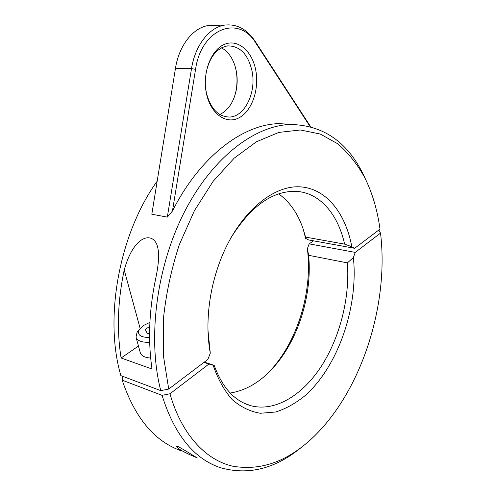 <?xml version="1.0" encoding="UTF-8"?>
<svg xmlns="http://www.w3.org/2000/svg" width="496" height="496" viewBox="0 0 496 496"><rect width="100%" height="100%" fill="white"/><g stroke="black" fill="none" stroke-linecap="round" stroke-linejoin="round"><path stroke-width="0.74" d="M268.596 372.521L273.575 366.984C299.15 336.796 312.604 288.858 307.353 248.763L309.182 243.865L313.472 240.827M122.611 376.284L122.19 380.172C135.005 418.19 154.87 441.8 181.778 450.988M203.955 362.39L208.94 364.033L169.967 393.768C181.542 434.428 205.487 459.711 232.209 466.097C260.146 471.095 286.669 461.919 311.767 438.576C361.355 392.454 389.236 304.699 380.519 233.108L379.186 230.677L378.157 230.51M122.19 380.172L162.043 395.343L169.967 393.768M309.182 243.865L355.241 252.396L380.519 233.108M178.114 446.592C184.202 449.674 199.231 459.321 197.259 457.889L195.257 457.052C190.762 455.167 178.913 450.089 176.359 446.456L178.114 446.592M301.878 446.97C275.677 468.701 248.539 475.614 220.46 467.703C193.917 458.812 174.449 434.694 162.043 395.343M355.241 252.396L353.388 257.511C358.459 306.317 338.675 365.298 305.617 395.213C296.025 403.087 286.062 408.679 275.72 411.996L260.332 413.267C250.232 411.587 240.876 407.061 232.271 399.689C224.328 390.687 217.949 379.204 213.131 365.23L208.94 364.033M204.327 362.105L214.179 365.347C222.462 387.959 234.881 401.462 251.422 405.871C275.863 411.934 303.112 394.655 321.675 365.732C340.219 336.598 349.953 297.352 347.398 262.899L353.388 257.511M213.131 365.23L214.179 365.347M347.398 262.899L308.636 255.297C312.313 292.987 299.33 336.945 275.683 364.882C262.086 380.978 246.927 390.358 230.2 393.024M307.353 248.763L308.636 255.297M168.721 389.062L207.849 359.445L210.292 353.164C208.642 344.181 207.861 334.682 207.948 324.657C208.295 301.543 212.865 279.019 221.656 257.077C239.456 213.416 271.634 186.167 298.499 186.781C325.488 187.395 345.452 212.517 351.819 246.723L354.652 248.304L380.004 229.115C377.382 210.019 372.291 192.839 364.721 177.568C357.3 164.182 348.347 152.948 337.863 143.859L320.267 134.038L300.402 129.989L278.864 132.407L256.444 141.763L234.131 158.205L213.057 181.443L194.413 210.682L179.335 244.609C171.331 269.018 166.011 293.886 163.382 319.213L163.413 355.731L168.721 389.062L160.772 390.643L120.869 375.633C103.807 317.626 119.412 233.486 157.176 181.176M351.819 246.723L344.608 244.125C337.9 213.819 319.337 191.89 294.953 191.32C271.665 191.239 250.244 206.875 230.683 238.223M207.998 330.627L210.292 353.164M354.652 248.304L308.524 239.928L305.592 238.371L303.223 229.171M278.678 193.874C289.769 201.847 297.947 213.602 303.217 229.146L305.561 237.119L344.608 244.125M305.561 237.119L305.592 238.371M152.018 369.005L121.098 358C116.678 330.144 117.719 300.812 124.217 269.991C134.28 233.449 154.02 231.316 157.629 247.126C159.359 253.729 158.757 264.021 155.806 278.014C149.085 309.957 147.82 340.287 152.018 369.005M138.452 346.047L121.098 358M160.772 390.643C147.256 338.594 156.488 266.513 184.431 211.984C212.424 157.375 254.553 125.779 290.086 124.471C322.605 124.973 346.896 141.403 362.96 173.774L365.713 179.583M310.05 126.523L256.054 43.437C239.388 14.465 201.419 27.863 195.56 69.341L172.447 211.036L167.319 217.105L151.813 214.241L175.485 68.243C179.013 45.297 193.322 27.435 208.76 25.445L215.326 25.29M292.559 124.403L278.715 123.628C242.935 124.477 200.062 156.265 172.447 211.036M206.429 93.484C202.083 73.303 210.936 49.674 224.601 44.299C238.204 38.626 252.538 51.534 255.849 70.742C259.352 89.881 251.652 111.495 238.812 117.93C226.046 124.651 210.564 113.758 206.429 93.484M310.595 126.666L255.273 41.478C247.095 29.252 236.964 23.783 224.868 25.073C209.473 27.094 195.12 45.26 191.512 68.603L167.319 217.105M234.521 96.553L235.681 92.324C237.299 85.033 237.435 77.686 236.071 70.283L235.377 67.152M219.802 114.489C227.745 110.639 233.12 103.013 235.935 91.617C237.448 84.822 237.565 77.984 236.307 71.102L235.29 66.842C232.556 57.778 227.974 51.435 221.532 47.827M205.859 74.084C209.107 57.654 216.312 48.261 227.472 45.899C240.008 45.781 248.229 54.312 252.129 71.48C256.407 92.684 244.702 116.796 229.481 117.05C218.19 116.752 210.465 108.574 206.305 92.516L205.549 87.656M150.672 358.056C144.807 357.647 141.354 355.88 140.306 352.743L136.009 337.199L137.032 332.444L138.322 330.776M149.687 342.271C141.949 342.575 137.392 340.882 136.009 337.199M149.904 322.35L143.468 325.512L139.357 329.443L137.032 332.444M149.594 337.497C140.312 337.441 136.902 334.757 139.357 329.443M149.736 326.38L145.198 329.449L147.343 333.585L149.587 333.442M124.217 269.991L140.132 328.402M195.56 69.341L191.512 68.603L175.485 68.243M256.054 43.437L255.273 41.478M244.516 403.403L251.429 405.871M275.683 364.882L273.575 366.984M290.086 124.471L278.715 123.628M364.721 177.568L362.96 173.774M224.868 25.073L208.76 25.445M235.935 91.617L235.681 92.324M229.481 117.05L225.612 116.777"/></g></svg>
